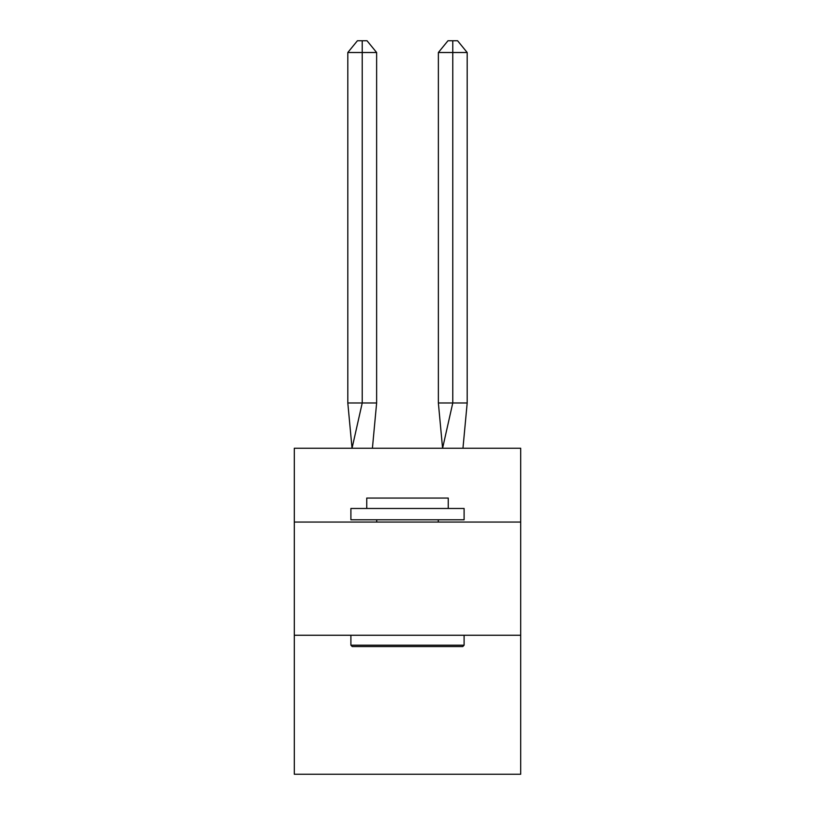 <?xml version="1.0" encoding="UTF-8"?>
<svg xmlns="http://www.w3.org/2000/svg" width="815" height="815" viewBox="0 0 815 815"><rect width="100%" height="100%" fill="white"/><g stroke="black" fill="none" stroke-linecap="round" stroke-linejoin="round"><path stroke-width="1.22" d="M294.307 522.048L520.693 522.048L520.693 448.25L294.307 448.25L294.307 774.25L520.693 774.25L520.693 635.252L294.307 635.252M520.693 635.252L520.693 522.048M376.632 402.977L376.632 52.517L362.227 52.517L362.227 402.977L347.811 402.977L352.039 448.25L362.227 402.977L362.227 52.517L362.227 402.977L362.227 52.517L362.227 402.977L362.227 52.517L362.227 402.977L362.227 52.517L362.227 402.977L362.227 52.517L362.227 402.977L362.227 52.517L362.227 402.977L362.227 52.517L362.227 402.977L362.227 52.517L362.227 402.977L362.227 52.517L362.227 402.977L362.227 52.517L362.227 402.977L362.227 52.517L362.227 402.977L362.227 52.517L362.227 402.977L362.227 52.517L362.227 402.977L362.227 52.517L362.227 402.977L362.227 52.517L362.227 402.977L362.227 52.517L362.227 402.977L362.227 52.517L362.227 402.977L362.227 52.517L362.227 402.977L362.227 52.517L362.227 402.977L362.227 52.517L362.227 402.977L362.227 52.517L362.227 402.977L376.632 402.977L372.414 448.25M352.263 646.57L350.898 645.205L464.102 645.205L462.737 646.57L352.263 646.57M464.102 508.468L464.102 519.787L350.898 519.787L350.898 508.468L464.102 508.468M366.75 508.468L366.75 498.057L448.25 498.057L448.25 508.468M464.102 635.252L464.102 645.205M350.898 635.252L350.898 645.205M438.287 519.787L438.287 522.048M376.713 519.787L376.713 522.048M347.811 52.517L357.418 40.75L362.227 40.75L362.227 52.517L347.811 52.517L347.811 402.977M362.227 40.75L367.025 40.75L376.632 52.517M467.189 402.977L452.773 402.977L452.773 52.517L467.189 52.517L467.189 402.977L462.961 448.25M438.368 402.977L452.773 402.977L442.586 448.25L438.368 402.977L438.368 52.517L447.975 40.75L457.582 40.75L467.189 52.517M452.773 40.75L452.773 52.517L438.368 52.517"/></g></svg>
